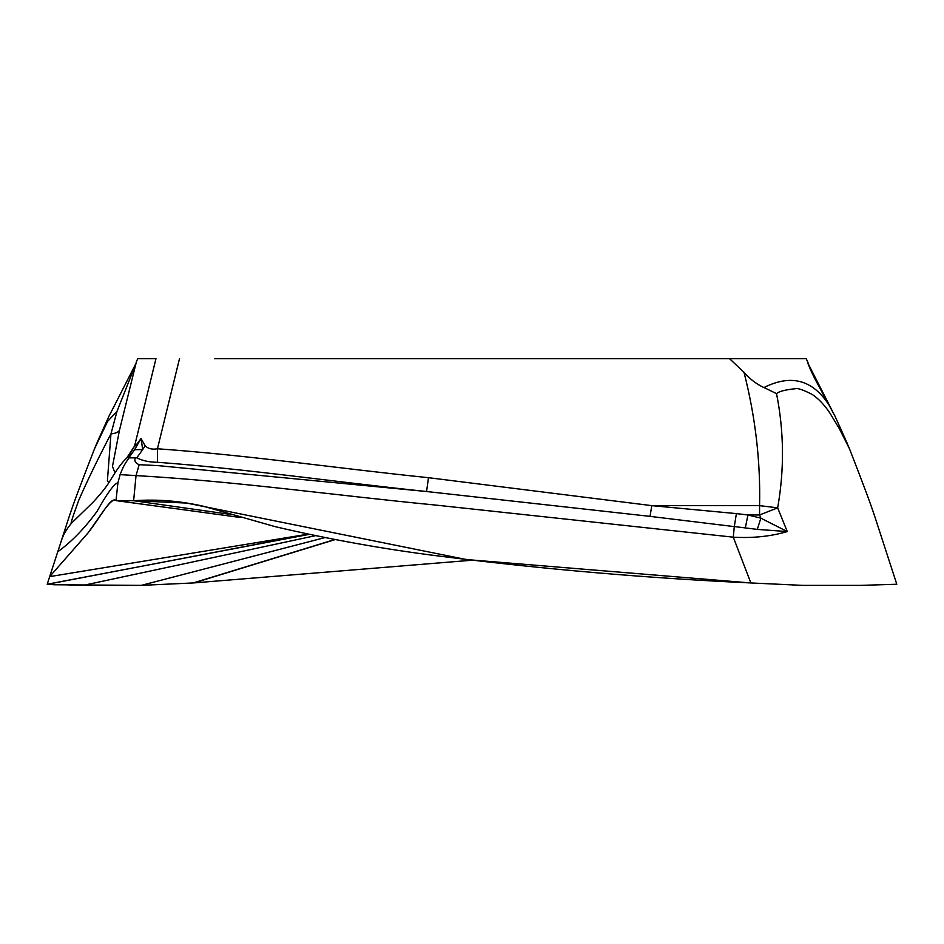 <?xml version="1.0" encoding="UTF-8"?>
<svg xmlns="http://www.w3.org/2000/svg" width="944" height="944" viewBox="0 0 944 944"><rect width="100%" height="100%" fill="white"/><g stroke="black" fill="none" stroke-linecap="round" stroke-linejoin="round"><path stroke-width="1.42" d="M127.192 457.663L126.449 458.336C122.626 461.769 117.917 468.023 112.324 477.086C108.383 483.458 106.46 487.564 93.267 502.019L71.567 523.129C66.446 529.206 63.036 535.13 61.348 540.888L57.749 551.78C71.508 541.88 84.618 528.38 97.102 511.259C107.286 493.098 114.236 483.599 117.941 482.738L115.994 500.615L133.635 500.733L115.864 500.556C111.274 497.193 101.456 514.433 88.229 532.687L49.678 576.631L47.2 584.242L83.237 585.374L141.293 585.374L193.898 582.908L335.167 539.579M240.165 517.454L115.864 500.556C111.038 496.107 100.925 516.58 88.016 532.947L49.678 576.631L47.318 583.899L57.844 551.485M60.876 542.163L68.664 518.173L60.876 542.163M61.289 540.865L68.629 518.291C73.703 502.892 79.284 488.001 94.53 448.742L107.663 421.236M53.36 584.749L141.293 585.374L324.948 537.584M47.294 584.312L308.794 534.269M57.749 551.78L49.678 576.619L308.169 534.139M71.567 523.129C69.998 525.253 72.428 517.548 78.836 500.037C87.509 480.272 98.223 458.229 110.955 433.874L107.392 480.921L108.89 482.644M106.873 422.169L116.997 411.336L110.967 433.886C115.487 433.414 118.319 432.21 119.463 430.287L136.502 361.363M111.593 411.195L109.516 415.077M106.471 422.263L98.129 440.305L108.926 416.292M116.997 411.336L134.555 367.157M214.465 358.626L806.152 358.626L806.624 359.499M137.376 359.499L137.824 358.626L155.984 358.626L134.591 446.028L126.543 458.241M136.491 361.434L137.458 359.345M472.012 560.229L193.898 582.908L471.988 560.229M895.679 580.784L896.682 583.899M229.062 514.22L133.635 500.721L186.723 503.069L466.194 559.521L750.846 582.955L802.707 585.374L860.798 585.374L896.8 584.242L875.324 518.173L896.8 584.242L860.798 585.374L802.707 585.374L750.846 582.955L733.287 537.171C752.616 538.316 770.611 536.44 787.284 531.566L777.655 507.848C784.429 469.652 784.063 431.597 776.534 393.648L763.991 387.524C791.025 373.977 812.642 379.759 828.879 404.858L835.074 416.292L849.258 448.211L835.074 416.292M776.523 393.648C778.918 391.394 785.243 389.754 795.485 388.716C797.822 387.984 803.45 389.931 812.395 394.557C818.696 398.852 824.56 405.059 829.988 413.189L839.452 428.883L849.47 448.742C864.798 488.166 870.12 502.456 875.371 518.291M206.748 512.922L240.26 517.477M750.846 582.955L750.846 582.944C647.23 578.165 543.874 569.279 440.765 556.287C385.105 549.361 329.869 539.472 275.046 526.622L203.869 506.362C180.457 500.934 157.046 499.046 133.635 500.733L136.03 475.587L120.065 474.631M117.941 482.738L120.1 474.643C122.508 469.003 122.862 466.478 129.033 457.875L136.809 457.816L142.721 449.568L140.998 438.488L134.626 449.674L142.721 449.568L145.164 445.804L140.998 438.488C137.399 443.751 135.263 446.264 134.591 446.028L128.183 456.955L130.732 455.173L128.195 456.955M130.012 456.164L128.998 457.911M114.991 472.779L112.466 466.466L119.463 430.287M361.517 358.626L582.483 358.626M808.866 365.163L807.498 361.363C806.742 361.54 812.253 373.942 815.982 380.869L828.867 404.87M763.956 387.618C756.238 383.913 749.56 378.815 743.931 372.314L729.523 358.637M807.509 361.434L806.176 358.649M883.136 542.198L886.168 551.532M744.002 372.255C755.412 416.941 760.593 461.404 759.566 505.642L777.655 507.848L759.566 514.976L759.566 505.642L651.797 505.642L428.482 477.688C337.822 468.377 249.877 455.386 157.447 448.766C152.232 449.722 148.137 448.742 145.164 445.804M734.302 526.551L745.288 527.92L747.955 514.976L759.566 514.976L760.876 518.173L787.284 531.566L757.289 529.395L760.876 518.173L747.967 514.976L736.391 513.607L651.797 505.642L650.027 516.368L734.29 526.61L736.391 513.607M745.288 527.92L757.289 529.395M136.809 457.805C142.426 460.731 149.294 462.218 157.412 462.277C245.877 468.873 337.091 482.172 426.558 491.517L158.061 465.616L139.181 464.672L136.03 475.587C237.628 481.452 335.38 495.423 435.243 505.028L733.287 537.171L734.29 526.61M428.482 477.688L426.558 491.517L650.027 516.368M139.181 464.672C135.44 463.221 134.131 460.979 135.24 457.923M134.626 449.674L130.732 455.173M157.412 462.277L157.447 448.766L179.502 358.626M141.293 585.374L193.154 582.955L334.86 539.52M94.778 448.129L98.129 440.305M193.154 582.955L193.898 582.908L193.154 582.955M83.237 585.374L315.473 535.673M47.2 584.242L309.243 534.363M49.678 576.631L57.855 551.461M111.357 411.631L135.275 364.785M115.97 500.603L214.217 513.925M128.278 456.33L126.944 457.828M832.643 411.631L808.76 364.868M846.957 442.736L834.862 415.82M97.043 442.736L109.138 415.82"/></g></svg>
